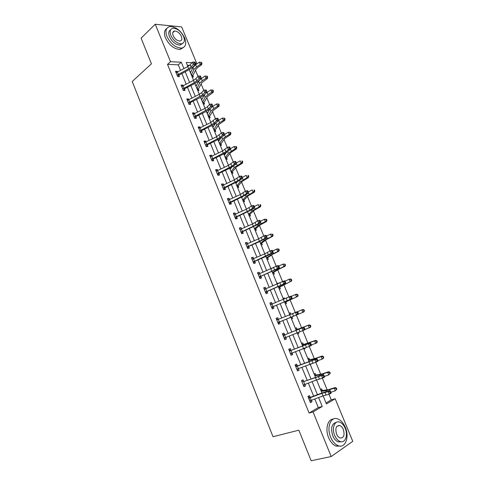 <?xml version="1.0" encoding="UTF-8"?>
<svg xmlns="http://www.w3.org/2000/svg" width="485" height="485" viewBox="0 0 485 485"><rect width="100%" height="100%" fill="white"/><g stroke="black" fill="none" stroke-linecap="round" stroke-linejoin="round"><path stroke-width="0.73" d="M326.029 402.962L331.279 399.846L335.183 398.743L352.771 441.332L331.2 456.53L311.152 460.75L298.845 430.171L273.025 436.742L132.229 81.492L151.423 63.802L141.093 38.139L155.261 24.25L181.651 26.911L196.528 62.947L195.037 62.874M195.31 63.996L196.528 62.947M331.279 399.846L328.982 394.269M327.157 389.843L322.355 378.197M320.706 374.19L315.783 362.228M314.298 358.633L309.248 346.375M307.939 343.186L302.761 330.631M301.615 327.842L296.341 315.038M295.292 312.498L290.091 299.882M288.902 296.984L283.889 284.822M282.549 281.573L277.729 269.866M276.244 266.265L271.606 255.001M269.981 251.066L265.525 240.239M263.761 235.965L259.481 225.573M257.583 220.966L253.479 211.005M251.442 206.064L247.514 196.528M245.343 191.26L241.591 182.142M239.287 176.558L235.698 167.852M233.267 161.954L229.848 153.654M227.289 147.44L224.04 139.547M221.354 133.023L218.262 125.524M215.449 118.704L212.527 111.599M209.587 104.475L206.822 97.758M203.767 90.337L201.154 84.002M197.977 76.29L195.528 70.337M189.611 65.342L187.368 65.245M190.053 71.786L190.957 71.816M192.181 76.969L193.406 77L192.83 75.599M195.594 85.281L196.57 85.293M197.734 90.495L198.953 90.501L198.371 89.088M201.172 98.855L202.227 98.849M203.324 104.105L204.537 104.081L203.949 102.668M206.78 112.52L207.932 112.49M208.944 117.8L210.15 117.752L209.562 116.327M212.424 126.27L213.649 126.264M214.606 131.58L215.801 131.508L215.213 130.071L214.491 131.302M218.104 140.104L219.365 140.183M220.299 145.445L221.487 145.348L220.893 143.906M223.821 154.024L225.125 154.194M226.028 159.401L227.21 159.28L226.616 157.825M230.375 167.937L230.915 168.295M231.794 173.448L232.97 173.297L232.37 171.835M237.601 187.586L238.765 187.404L238.159 185.931M243.44 201.808L244.598 201.602L243.991 200.117M249.32 216.128L250.472 215.892L249.86 214.4M255.231 230.533L256.377 230.272L255.765 228.768L254.971 229.896M261.191 245.034L262.324 244.743L261.706 243.234L260.906 244.343M267.18 259.633L268.308 259.311L267.684 257.79L266.871 258.881M270.891 268.66L272.055 268.429M273.213 274.322L274.334 273.97L273.704 272.443M276.947 283.41L278.063 283.04L278.299 283.622M279.281 289.108L280.397 288.727L279.766 287.187M283.04 298.257L284.149 297.857L284.586 298.918M285.392 303.992L286.502 303.58L285.865 302.028M289.175 313.201L290.272 312.77L290.909 314.316M291.546 318.972L292.643 318.53L292 316.972M295.353 328.242L296.444 327.781L297.36 329.382L309.291 324.871L310.436 325.302L310.012 325.496L310.424 326.49L310.843 326.296L310.436 325.302M297.735 334.056L298.827 333.577L298.305 332.316M301.567 343.386L302.652 342.889L303.574 344.508L315.711 340.379L316.869 340.846L316.456 341.058L316.869 342.058L317.287 341.846L316.869 340.846M303.968 349.236L305.047 348.727L304.725 347.939M307.823 358.627L308.896 358.1L309.551 359.688M310.242 364.514L311.315 363.974L311.188 363.671M314.128 373.971L315.189 373.408L315.844 375.008M320.47 389.413L321.525 388.825L322.47 390.492L328.29 389.71L335.232 387.545L336.445 388.115L336.05 388.394L336.475 389.419L336.869 389.134L336.445 388.115M180.559 70.343L178.316 64.851L167.519 64.384L309.097 413.032L318.318 407.552L314.801 398.955M313.637 396.106L308.308 383.053M307.175 380.288L301.858 367.26M300.761 364.575L295.45 351.576M294.383 348.97L289.084 335.996M288.048 333.468L282.767 320.53M281.755 318.051L276.511 305.223M275.48 302.701L270.297 290.012M269.248 287.447L264.125 274.904M263.064 272.297L257.996 259.893M256.917 257.25L251.903 244.986M250.806 242.3L245.853 230.175M244.743 227.453L239.845 215.461M238.711 212.703L233.873 200.845M232.727 198.044L227.938 186.325M226.78 183.482L222.045 171.896M220.869 169.016L216.189 157.564M215 154.648L210.369 143.324M209.162 140.371L204.591 129.174M203.373 126.185L198.844 115.115M197.613 112.09L193.139 101.141M191.89 98.085L187.471 87.264M186.204 84.172L181.833 73.471M177.528 71.925L177.292 71.362L175.503 71.301L177.662 76.594L179.444 76.636L178.862 75.211L178.134 76.606M183.16 85.742L182.9 85.111L181.123 85.087L183.288 90.416L185.07 90.428L184.482 88.985M188.829 99.643L188.544 98.958L186.773 98.97L188.956 104.33L190.726 104.305L190.132 102.856M194.533 113.642L194.224 112.884L192.46 112.938L194.661 118.334L196.419 118.267L195.825 116.812M200.275 127.719L199.941 126.906L198.189 126.997L200.402 132.429L202.148 132.326L201.548 130.859M206.052 141.893L205.695 141.02L203.949 141.147L206.173 146.609L207.913 146.47L207.313 144.991M211.866 156.158L211.484 155.218L209.75 155.388L211.993 160.887L213.721 160.705L213.115 159.219M217.716 170.52L217.31 169.514L215.589 169.72L217.844 175.255L219.559 175.036L218.953 173.539M223.609 184.973L223.173 183.9L221.463 184.148L223.731 189.72L225.44 189.459L224.828 187.95L223.718 189.69M229.538 199.517L229.078 198.377L227.374 198.668L229.66 204.276L231.357 203.973L230.739 202.457L229.617 204.173M235.51 214.158L235.019 212.951L233.327 213.285L235.631 218.929L237.317 218.583L236.692 217.062M241.518 228.896L241.003 227.623L239.323 227.998L241.639 233.679L243.312 233.291L242.688 231.757M247.568 243.737L247.023 242.391L245.355 242.803L247.683 248.526L249.345 248.096L248.714 246.55M253.655 258.669L253.079 257.256L251.424 257.711L253.77 263.476L255.419 263.003L254.789 261.445M259.784 273.704L259.178 272.218L257.535 272.722L259.899 278.517L261.536 278.002L260.9 276.438M265.956 288.836L265.319 287.284L263.688 287.829L266.065 293.661L267.696 293.104L267.053 291.527L265.835 293.098M272.146 304.028L271.503 302.446L269.884 303.034L272.273 308.909L273.892 308.308L273.243 306.72M276.426 319.1L278.396 319.306L277.723 317.711L276.117 318.348L278.529 324.259L280.13 323.61L279.481 322.016L278.232 323.531M284.646 334.686L283.992 333.08L282.397 333.759L284.822 339.712L286.411 339.015L285.756 337.408L284.489 338.906M288.963 349.885L290.976 350.17L290.297 348.551L288.714 349.279L291.158 355.275L292.734 354.529L292.073 352.91M297.311 365.751L296.65 364.126L295.08 364.896L297.535 370.934L299.099 370.146L298.463 368.57M303.707 381.446L303.04 379.81L301.482 380.628L303.962 386.709L305.514 385.866L304.895 384.35M308.09 396.851L310.17 397.245L309.478 395.596L307.933 396.463L310.424 402.586L311.964 401.695L311.37 400.234M331.2 456.53L313.055 411.947L322.252 406.46L318.603 397.536M309.097 413.032L313.055 411.947M167.519 64.384L170.502 61.704L155.261 24.25M183.912 68.591L181.299 62.219L170.502 61.704M317.439 394.687L312.085 381.622M310.952 378.852L305.611 365.811M304.507 363.12L299.184 350.109M298.111 347.496L292.794 334.511M291.758 331.983L286.453 319.027M285.441 316.547L280.178 303.701M279.148 301.179L273.946 288.478M272.897 285.914L267.75 273.352M266.683 270.745L261.603 258.329M260.518 255.68L255.492 243.403M254.389 240.718L249.423 228.581M248.302 225.852L243.391 213.855M242.257 211.084L237.401 199.22M236.25 196.413L231.448 184.682M230.284 181.839L225.531 170.241M224.355 167.361L219.656 155.891M218.462 152.975L213.818 141.638M212.612 138.686L208.023 127.476M206.798 124.481L202.257 113.399M201.02 110.374L196.534 99.419M195.279 96.357L190.841 85.524M189.574 82.432L185.191 71.719M323.113 395.863L326.441 403.963L335.183 398.743M191.902 62.723L186.222 62.456L187.889 66.506M189.174 69.64L193.576 80.364M194.849 83.462L199.299 94.308M200.56 97.37L205.064 108.343M206.307 111.368L210.86 122.462M212.09 125.457L216.698 136.679M217.917 139.638L222.573 150.987M223.773 153.915L228.49 165.391M229.672 168.277L234.437 179.887M235.607 182.736L240.433 194.479M241.585 197.292L246.459 209.168M247.599 211.939L252.533 223.955M253.655 226.683L258.644 238.838M259.748 241.53L264.792 253.819M265.883 256.474L270.988 268.902M272.061 271.515L277.22 284.089M278.275 286.653L283.501 299.372M284.537 301.9L289.818 314.765M290.836 317.245L296.159 330.212M297.202 332.752L302.543 345.75M303.616 348.369L308.963 361.398M310.067 364.089L315.432 377.148M316.572 379.919L321.943 393.008M178.316 64.851L181.299 62.219M318.318 407.552L322.252 406.46M175.988 72.495L177.292 71.362M190.387 72.592L190.738 72.295M195.91 86.045L196.395 85.645M181.584 86.227L182.9 85.111M201.469 99.577L202.112 99.067M187.21 100.043L188.544 98.958M207.059 113.199L207.889 112.562M192.872 113.945L194.224 112.884M212.685 126.906L213.624 126.209M198.571 127.943L199.941 126.906M218.347 140.692L219.299 140.013M204.306 142.026L205.695 141.02M224.046 154.576L225.004 153.909M210.084 156.2L211.484 155.218M229.781 168.537L230.751 167.895M215.892 170.465L217.31 169.514M221.742 184.827L223.173 183.9M227.629 199.28L229.078 198.377M233.552 213.824L235.019 212.951M239.511 228.465L241.003 227.623M245.513 243.203L247.023 242.391M251.557 258.044L253.079 257.256M270.957 268.835L272.012 268.32M257.638 272.976L259.178 272.218M276.996 283.531L278.063 283.04M263.761 288.005L265.319 287.284M283.07 298.33L284.149 297.857M269.927 303.143L271.503 302.446M289.181 313.219L290.272 312.77M276.129 318.372L277.723 317.711M297.717 334.001L298.827 333.577M284.792 339.639L286.411 339.015M303.925 349.133L305.047 348.727M291.091 355.117L292.734 354.529M310.182 364.356L311.315 363.974M297.438 370.698L299.099 370.146M303.828 386.387L305.514 385.866M310.261 402.186L311.964 401.695M193.848 62.086L192.363 62.177L190.181 64.772L187.756 66.578L176.103 72.726L177.086 75.145L188.665 68.797L191.09 66.991L193.285 64.408L192.363 62.177L194.679 62.001L193.848 62.086L194.218 62.983L195.043 62.892L194.679 62.001M194.218 62.983L193.285 64.408L195.352 64.19L193.157 66.766L189.514 69.464L178.874 75.193M177.225 74.884L179.038 74.939M195.352 64.19L195.043 62.892M191.49 75.29L192.963 75.333L192.145 76.879M192.963 75.333L196.116 69.076L197.922 67.269L201.633 64.784L200.293 64.414L196.57 66.906L193.867 69.628L191.375 74.999M201.414 63.195L201.948 63.347L201.584 62.468L201.045 62.316L201.414 63.195L200.293 64.414L199.377 62.201L195.661 64.705L192.963 67.433L190.484 72.841M199.377 62.201L201.045 62.316M201.948 63.347L201.633 64.784M184.694 38.03C180.881 30.561 175.952 26.73 169.92 26.536C165.973 27.53 164.991 30.864 166.955 36.527C170.75 43.953 175.618 47.815 181.572 48.1C185.694 47.142 186.737 43.783 184.694 38.03M166.767 28.494C164.221 30.209 163.791 33.35 165.482 37.921C169.265 45.329 174.127 49.173 180.081 49.446L183.342 47.566M182.487 43.529L180.032 45.069C175.74 44.869 172.23 42.098 169.495 36.745C168.234 33.313 168.604 31.01 170.611 29.846M183.633 36.569C180.881 31.185 177.334 28.415 172.999 28.257C170.144 28.967 169.429 31.367 170.859 35.466C173.6 40.831 177.116 43.614 181.408 43.82C184.355 43.129 185.1 40.716 183.633 36.569M173.163 35.666C174.933 39.121 177.201 40.916 179.971 41.043C181.863 40.594 182.336 39.043 181.396 36.375C179.626 32.907 177.346 31.125 174.558 31.016C172.702 31.47 172.242 33.022 173.163 35.666M345.332 427.388C343.41 422.956 340.876 420.125 337.718 418.894C330.879 416.051 326.326 427.249 330.649 437.167C332.522 441.538 335.008 444.369 338.1 445.66C345.278 448.752 349.661 437.082 345.332 427.388M333.365 419.052C327.684 419.034 324.962 429.164 328.612 437.646C330.479 442.005 332.959 444.83 336.05 446.115L340.446 446.091M341.488 441.756L338.136 441.877C335.905 440.956 334.11 438.919 332.752 435.766C330.497 428.031 331.704 423.557 336.39 422.338M345.193 428.267C343.81 425.078 341.986 423.035 339.718 422.138C334.759 420.058 331.51 428.182 334.632 435.318C335.996 438.482 337.79 440.525 340.021 441.453C345.156 443.66 348.315 435.287 345.193 428.267M336.541 434.045C337.421 436.088 338.585 437.403 340.027 437.997C343.786 438.137 344.89 435.306 343.344 429.504C342.458 427.449 341.288 426.133 339.827 425.551C336.117 425.412 335.026 428.243 336.541 434.045M182.706 88.973L194.358 82.662L196.807 80.892L199.038 78.382L198.116 76.139L200.438 75.963L199.608 76.06L199.984 76.963L200.808 76.86L200.438 75.963M199.608 76.06L198.116 76.139L195.891 78.655L193.442 80.431L181.705 86.53M199.984 76.963L199.038 78.382L201.105 78.133L198.868 80.637L195.194 83.287L184.658 88.719L183.718 90.422M182.857 88.7L184.658 88.719M201.105 78.133L200.808 76.86M188.368 102.881L202.566 94.878L204.834 92.447L203.906 90.186L206.234 90.016L205.41 90.125L205.785 91.028L206.61 90.919L206.234 90.016M205.41 90.125L203.906 90.186L201.639 92.635L199.165 94.375L187.362 100.419M205.785 91.028L204.834 92.447L206.895 92.168L204.615 94.599L200.905 97.2L190.314 102.584L189.332 104.323M188.519 102.608L190.314 102.584M206.895 92.168L206.61 90.919M197.043 88.816L198.51 88.828L197.68 90.355M198.51 88.828L201.766 82.789L207.344 78.582L206.016 78.249L202.263 80.704L199.517 83.359L196.934 88.537M207.137 77.03L207.671 77.163L207.301 76.272L206.768 76.139L207.137 77.03L206.016 78.249L205.094 76.03L201.348 78.485L198.614 81.153L196.043 86.366M205.094 76.03L206.768 76.139M207.671 77.163L207.344 78.582M202.633 102.42L204.088 102.402L203.245 103.917M204.088 102.402L207.459 96.588L213.091 92.465L211.775 92.18L207.992 94.593L205.21 97.176L202.53 102.165M212.903 90.95L213.43 91.065L213.054 90.174L212.533 90.052L212.903 90.95L211.775 92.18L210.848 89.943L206.016 93.108M204.331 94.884L201.627 99.977M210.848 89.943L212.533 90.052M213.43 91.065L213.091 92.465M194.067 116.873L208.356 108.961L210.666 106.603L209.732 104.33L211.787 104.02L211.248 104.281L211.624 105.19L212.448 105.069L212.072 104.16M211.248 104.281L209.732 104.33L207.422 106.7L204.925 108.41L193.054 114.399L194.073 116.855M211.624 105.19L210.666 106.603L212.721 106.288L210.405 108.646L206.652 111.198L196.007 116.545L194.976 118.322M194.224 116.606L196.007 116.545M212.721 106.288L212.448 105.069M199.802 130.956L214.182 123.135L216.54 120.85L215.595 118.558L217.644 118.225L217.122 118.534L217.504 119.449L218.323 119.31L217.947 118.395M217.122 118.534L215.595 118.558L210.726 122.535L198.783 128.464L199.808 130.938M217.504 119.449L216.54 120.85L218.589 120.504L216.225 122.79L212.442 125.288L201.73 130.592L200.657 132.411M199.959 130.695L201.73 130.592M218.589 120.504L218.323 119.31M205.573 145.13L220.051 137.4L222.445 135.194L221.499 132.89L223.543 132.52L223.858 132.726L223.039 132.872L223.421 133.793L224.234 133.648L223.858 132.726M223.039 132.872L221.499 132.89L216.559 136.752L204.555 142.62M223.421 133.793L222.445 135.194L224.488 134.818L222.088 137.025L218.262 139.468L207.495 144.73L206.367 146.597M205.737 144.869L207.495 144.73M224.488 134.818L224.234 133.648M208.259 116.115L209.708 116.067L208.853 117.564M209.708 116.067L213.182 110.477L218.874 106.439L217.571 106.197L213.758 108.567L210.933 111.083L208.156 115.873M218.705 104.96L219.22 105.057L218.85 104.16L218.329 104.057L218.705 104.96L217.571 106.197L216.643 103.942L212.442 106.573M209.817 109.186L207.253 113.672M216.643 103.942L218.329 104.057M219.22 105.057L218.874 106.439M213.915 129.895L215.352 129.816L218.941 124.451L224.694 120.498L223.409 120.304L219.559 122.638L216.692 125.075L213.818 129.671M224.543 119.061L225.052 119.14L224.676 118.237L224.167 118.152L224.543 119.061L223.409 120.304L222.469 118.037L218.565 120.413M215.316 123.554L212.909 127.452M222.469 118.037L224.167 118.152M225.052 119.14L224.694 120.498M219.608 143.766L221.039 143.651L220.166 145.118M221.039 143.651L224.743 138.516L230.551 134.654L229.284 134.503L225.404 136.794L222.494 139.165L219.523 143.554M230.417 133.254L230.927 133.314L230.545 132.405L230.035 132.338L230.417 133.254L229.284 134.503L228.338 132.217L224.428 134.539M220.82 138.013L218.608 141.323M228.338 132.217L230.035 132.338M230.927 133.314L230.551 134.654M211.381 159.401L225.955 151.763L228.399 149.629L227.441 147.307L229.478 146.906L229.805 147.149L228.993 147.307L229.375 148.24L230.187 148.077L229.805 147.149M228.993 147.307L227.441 147.307L222.433 151.059L210.357 156.873L211.393 159.383M229.375 148.24L228.399 149.629L230.43 149.222L227.986 151.35L224.125 153.745L213.297 158.959L212.109 160.874M211.545 159.141L213.297 158.959M230.43 149.222L230.187 148.077M225.337 157.722L226.762 157.577L225.871 159.025M226.762 157.577L230.575 152.672L236.45 148.901L235.195 148.792L228.326 153.339L225.258 157.528M236.328 147.537L236.832 147.579L236.45 146.664L235.952 146.615L236.328 147.537L235.195 148.792L234.243 146.494L230.333 148.756L231.284 151.041M226.307 152.557L224.337 155.279M234.243 146.494L235.952 146.615M236.832 147.579L236.45 148.901M217.231 173.757L231.903 166.209L234.382 164.16L233.418 161.826L235.455 161.39L235.795 161.669L234.982 161.838L235.37 162.778L236.183 162.602L235.795 161.669M234.982 161.838L233.418 161.826L228.35 165.458L216.195 171.217M235.37 162.778L234.382 164.16L236.413 163.718L233.928 165.773L230.029 168.107L219.141 173.284L217.886 175.249M216.171 171.144L216.589 171.114M217.395 173.503L219.141 173.284M236.413 163.718L236.183 162.602M231.102 171.769L232.521 171.587L231.618 173.018M232.521 171.587L236.45 166.919L242.385 163.239L241.142 163.178L234.2 167.604L231.03 171.587M242.282 161.911L242.779 161.941L242.397 161.014L241.9 160.99L242.282 161.911L241.142 163.178L240.19 160.862L236.28 163.063M231.769 167.204L230.102 169.326M241.9 160.99L242.397 161.014M242.779 161.941L242.385 163.239M223.118 188.21L237.886 180.76L240.408 178.789L239.438 176.437L241.469 175.97L241.827 176.279L241.015 176.467L241.403 177.407L242.215 177.219L241.827 176.279M241.015 176.467L239.438 176.437L234.297 179.953L222.075 185.652M222.021 185.512L222.621 185.476M241.403 177.407L240.408 178.789L242.433 178.31L239.899 180.287L224.834 187.938M223.288 187.962L225.016 187.695M242.433 178.31L242.215 177.219M236.91 185.9L238.311 185.688L237.401 187.101M238.311 185.688L242.361 181.257L248.356 177.674L247.132 177.655L240.111 181.966L236.844 185.737M248.271 176.382L248.763 176.394L248.381 175.461L247.89 175.455L248.271 176.382L247.132 177.655L246.168 175.327L242.264 177.468M237.189 181.966L235.91 183.463M247.89 175.455L248.381 175.461M248.763 176.394L248.356 177.674M229.041 202.76L243.906 195.406L246.477 193.509L245.501 191.145L247.52 190.641L247.896 190.993L247.089 191.193L247.477 192.139L248.29 191.939L247.896 190.993M247.089 191.193L245.501 191.145L240.287 194.546L227.992 200.184M227.908 199.965L228.69 199.935M247.477 192.139L246.477 193.509L248.496 193.006L245.919 194.897L230.751 202.445M229.211 202.512L230.933 202.209M248.496 193.006L248.29 191.939M242.749 200.123L244.143 199.881L243.221 201.275M244.143 199.881L248.308 195.691L254.37 192.199L253.164 192.23L246.065 196.419L242.688 199.978M254.304 190.951L254.789 190.938L254.401 190.005L253.916 190.017L254.304 190.951L253.164 192.23L252.194 189.89L248.29 191.963M242.542 196.837L241.748 197.692M253.916 190.017L254.401 190.005M254.789 190.938L254.37 192.199M235.007 217.401L249.969 210.144L252.582 208.332L251.6 205.949L253.613 205.416L254.007 205.804L253.2 206.016L253.594 206.968L254.401 206.755L254.007 205.804M253.2 206.016L251.6 205.949L246.319 209.235L233.952 214.813M253.594 206.968L252.582 208.332L254.595 207.792L251.976 209.605L236.886 216.813L235.558 218.753M233.831 214.522L234.801 214.497M235.177 217.159L236.886 216.813M254.595 207.792L254.401 206.755M248.629 214.443L250.011 214.164L249.078 215.54M250.011 214.164L254.298 210.217L260.427 206.822L259.226 206.901L252.054 210.969L248.575 214.315M260.378 205.616L260.851 205.585L260.463 204.64L259.984 204.67L260.378 205.616L259.226 206.901L258.256 204.543L254.322 206.568M259.984 204.67L260.463 204.64M260.851 205.585L260.427 206.822M259.354 220.936L257.741 220.857L252.388 224.021L239.948 229.532L241.021 232.127L256.074 224.985L258.729 223.252L257.741 220.857L259.748 220.287L260.16 220.711L259.354 220.936L259.748 221.9L260.554 221.669L260.16 220.711M259.748 221.9L258.729 223.252L260.736 222.682L258.068 224.41L242.882 231.509L241.53 233.424M239.796 229.162L240.948 229.162M241.184 231.897L242.882 231.509M260.736 222.682L260.554 221.669M254.54 228.847L255.922 228.538L260.324 224.84L266.52 221.542L265.337 221.669L261.257 223.7L258.081 225.61L254.498 228.738M266.489 220.372L266.956 220.323L266.568 219.378L266.095 219.426L266.489 220.372L265.337 221.669L264.355 219.293L260.39 221.281M266.095 219.426L264.355 219.293L265.537 219.171L266.568 219.378M266.956 220.323L266.52 221.542M247.053 246.98L262.215 239.923L264.919 238.274L263.925 235.862L265.925 235.255L266.35 235.716L265.55 235.959L265.95 236.929L266.75 236.686L266.35 235.716M265.55 235.959L263.925 235.862L258.499 238.899L245.98 244.355L247.065 246.962M265.95 236.929L264.919 238.274L266.92 237.668L260.112 241.366L248.914 246.307L247.55 248.199M245.804 243.906L247.138 243.925M247.229 246.738L248.914 246.307M266.92 237.668L266.75 236.686M260.493 243.349L261.864 243.003L266.392 239.56L272.649 236.353L267.368 238.523L264.149 240.354L260.457 243.258M272.637 235.231L273.103 235.164L272.709 234.206L272.243 234.273L272.637 235.231L271.485 236.528L270.497 234.14L266.501 236.086M272.243 234.273L270.497 234.14L272.709 234.206M273.103 235.164L272.649 236.353M271.788 251.084L270.151 250.969L264.652 253.885L252.073 259.269L253.146 261.9L271.151 253.4L270.151 250.969L272.146 250.327L272.582 250.83L271.788 251.084L272.188 252.054L272.982 251.8L272.582 250.83M272.188 252.054L271.151 253.4L273.14 252.752L266.247 256.31L254.989 261.203L253.606 263.064M251.848 258.748L253.364 258.796M253.315 261.676L254.989 261.203M273.14 252.752L272.982 251.8M266.489 257.947L267.847 257.559L272.503 254.376L278.827 251.272L273.528 253.437L266.459 257.868M278.833 250.187L279.287 250.096L278.893 249.138L278.432 249.223L278.833 250.187L277.675 251.497L276.68 249.09L272.649 250.987M278.432 249.223L276.68 249.09L277.832 248.872L278.893 249.138M279.287 250.096L278.827 251.272M278.063 266.307L276.42 266.174L258.19 274.286L259.269 276.935L277.426 268.623L276.42 266.174L278.402 265.501L278.857 266.041L278.063 266.307L278.469 267.29L279.263 267.017L278.857 266.041M278.469 267.29L277.426 268.623L279.409 267.944L261.1 276.195L259.699 278.032M257.929 273.685L259.627 273.77M259.439 276.717L261.1 276.195M279.409 267.944L279.263 267.017M272.521 272.637L273.867 272.218L272.879 273.516M273.867 272.218L278.651 269.284L285.041 266.283L283.907 266.562L276.408 270.127L272.497 272.582M285.065 265.246L285.513 265.137L285.113 264.167L284.665 264.276L285.065 265.246L283.907 266.562L282.907 264.137L278.827 265.998M284.665 264.276L282.907 264.137L285.113 264.167M285.513 265.137L285.041 266.283M265.422 292.085L283.743 283.949L282.725 281.488L284.701 280.779L285.18 281.355L284.386 281.639L284.792 282.622L285.586 282.337L285.18 281.355M284.386 281.639L282.725 281.488L264.331 289.406M264.052 288.727L265.919 288.854M284.792 282.622L283.743 283.949L285.72 283.234L267.065 291.515M265.604 291.855L267.253 291.291M285.72 283.234L285.586 282.337M278.59 287.423L279.93 286.968L278.93 288.248M279.93 286.968L290.182 281.724L278.578 287.387M291.339 280.403L291.782 280.269L291.382 279.299L290.939 279.427L291.339 280.403L290.182 281.724L289.175 279.287L284.992 281.124M290.939 279.427L289.175 279.287L290.291 278.966L291.382 279.299M291.782 280.269L291.297 281.397M290.751 297.069L289.078 296.905L270.527 304.622L271.636 307.308L290.097 299.384L289.078 296.905L291.048 296.153L291.54 296.771L290.751 297.069L291.158 298.063L291.946 297.76L291.54 296.771M291.158 298.063L290.097 299.384L292.067 298.627L273.449 306.484L272.012 308.266M270.218 303.865L272.255 304.04M271.812 307.096L273.449 306.484M292.067 298.627L291.946 297.76M284.701 302.307L286.035 301.815L285.016 303.077M286.035 301.815L296.499 296.99L284.695 302.288M297.657 295.662L298.093 295.51L297.687 294.528L297.25 294.68L297.657 295.662L296.499 296.99L295.48 294.54L291.206 296.353M297.25 294.68L295.48 294.54L296.577 294.165L297.687 294.528M298.093 295.51L297.59 296.614M297.159 312.607L295.474 312.425L276.771 319.942L277.887 322.646L296.499 314.923L295.474 312.425L297.432 311.637L297.942 312.291L297.159 312.607L297.572 313.607L298.354 313.292L297.942 312.291M297.572 313.607L296.499 314.923L298.463 314.128L279.493 321.998M278.063 322.434L279.687 321.779M298.463 314.128L298.354 313.292M289.581 314.195L290.891 314.322M292.17 316.76L303.931 311.928L290.854 317.287L292.17 316.76L291.145 317.996M304.016 311.024L304.447 310.855L304.04 309.866L303.61 310.036L304.016 311.024L302.852 312.364L301.834 309.891L297.469 311.679M303.61 310.036L301.834 309.891L302.913 309.466L304.04 309.866M304.447 310.855L303.931 311.928M284.161 338.1L302.949 330.564L301.912 328.048L303.865 327.223L283.343 335.402L301.912 328.048L303.61 328.254L304.022 329.26L304.804 328.927L304.392 327.921L303.61 328.254M283.343 335.402L284.174 338.087M282.676 334.444L284.956 334.705M304.804 328.927L304.901 329.733L302.949 330.564L304.022 329.26M304.392 327.921L303.865 327.223M295.741 329.194L297.105 329.351M297.717 332.546L297.311 333.019M310.843 326.296L310.315 327.351L304.877 329.558M310.424 326.49L309.254 327.836L308.224 325.35L297.36 329.382M310.012 325.496L308.224 325.35L309.291 324.871M290.497 353.65L309.436 346.314L308.393 343.78L310.339 342.919L289.672 350.934L308.393 343.78L310.103 344.004L310.521 345.017L311.303 344.671L310.885 343.659L310.103 344.004M292.085 352.898L290.794 354.377M311.303 344.671L311.382 345.447L309.436 346.314L310.521 345.017M310.885 343.659L310.339 342.919M301.937 344.289L303.319 344.471M317.287 341.846L316.741 342.877L311.34 345.059M316.869 342.058L315.699 343.416L314.662 340.913L302.288 345.144M303.574 344.508L302.276 345.108M316.456 341.058L314.662 340.913L315.711 340.379M296.038 366.575L297.299 366.108L298.323 368.624L315.971 362.174L314.923 359.627L316.857 358.724L295.759 366.533L296.881 369.285L298.323 368.624L297.135 369.958M295.298 365.435L297.632 365.787M297.299 366.108L314.923 359.627L316.644 359.864L317.069 360.888L317.845 360.525L317.42 359.506L316.644 359.864M317.845 360.525L317.911 361.27L315.971 362.174L317.069 360.888M317.42 359.506L316.857 358.724M308.175 359.482L309.83 359.731L315.377 358.385L322.173 355.996L323.349 356.493L322.943 356.73L323.362 357.736L323.768 357.506L323.349 356.493M323.768 357.506L323.21 358.506L322.185 359.1L317.857 360.676M323.362 357.736L322.185 359.1L321.143 356.578L313.14 359.355L308.563 360.428M309.83 359.731L308.545 360.373M322.943 356.73L321.143 356.578L322.173 355.996M303.289 385.06L316.42 379.979L322.549 378.142L321.494 375.578L323.422 374.638L304.028 381.483L321.494 375.578L323.234 375.839L323.659 376.863L324.429 376.487L324.004 375.457L323.234 375.839M304.641 384.441L303.525 385.642M301.67 381.089L304.028 381.483M324.429 376.487L324.477 377.197L322.549 378.142L323.659 376.863M324.004 375.457L323.422 374.638M314.456 374.778L316.129 375.063L321.816 373.99L328.678 371.716L329.879 372.25L329.473 372.51L329.897 373.523L330.297 373.268L329.879 372.25M330.297 373.268L328.721 374.893L324.392 376.402M329.897 373.523L328.721 374.893L327.672 372.353L319.579 374.99L314.88 375.808M316.129 375.063L314.85 375.736M329.473 372.51L327.672 372.353L328.678 371.716M308.909 398.173L309.763 400.913L322.962 395.918L329.176 394.22L328.109 391.637L330.036 390.661L322.325 392.862L310.473 397.288L308.909 398.173L321.907 393.353L328.109 391.637L329.861 391.916L330.291 392.953L331.061 392.559L330.631 391.522L329.861 391.916M310.97 400.38L309.957 401.434M310.17 397.245L310.473 397.288M331.061 392.559L331.097 393.238L329.176 394.22L330.291 392.953M330.631 391.522L330.036 390.661M320.779 390.176L322.204 390.437M336.869 389.134L335.299 390.795L330.934 392.25M336.475 389.419L335.299 390.795L334.238 388.236L326.053 390.734L321.24 391.298M322.47 390.492L321.203 391.207M336.05 388.394L334.238 388.236L335.232 387.545M187.756 66.578L188.665 68.797M190.181 64.772L191.09 66.991M177.407 71.992L178.304 74.199M196.57 66.906L195.661 64.705M193.867 69.628L192.963 67.433M181.723 86.53L182.712 88.955M193.442 80.431L194.358 82.662M195.891 78.655L196.807 80.892M183.039 85.809L183.942 88.027M187.38 100.413L188.374 102.862M199.165 94.375L200.087 96.618M201.639 92.635L202.566 94.878M188.701 99.71L189.617 101.947M202.263 80.704L201.348 78.485M199.517 83.359L198.614 81.153M207.992 94.593L207.071 92.362M205.21 97.176L204.294 94.957M204.925 108.41L205.852 110.665M207.422 106.7L208.356 108.961M194.406 113.702L195.322 115.951M210.726 122.535L211.66 124.809M213.248 120.856L214.182 123.135M200.147 127.785L201.069 130.047M204.567 142.62L205.585 145.118M216.559 136.752L217.498 139.037M219.111 135.109L220.051 137.4M205.925 141.953L206.852 144.233M213.758 108.567L212.83 106.324M210.933 111.083L210.066 108.973M219.559 122.638L218.632 120.377M216.692 125.075L215.88 123.105M225.404 136.794L224.464 134.521M222.494 139.165L221.736 137.328M222.433 151.059L223.379 153.357M225.01 149.453L225.955 151.763M211.739 156.219L212.672 158.516M228.326 153.339L227.629 151.641M216.213 171.217L217.244 173.739M228.35 165.458L229.296 167.774M230.945 163.888L231.903 166.209M217.595 170.581L218.535 172.89M237.201 165.385L236.316 163.245M234.2 167.604L233.564 166.052M222.094 185.652L223.13 188.192M234.297 179.953L235.255 182.287M236.922 178.419L237.886 180.76M223.482 185.027L224.434 187.356M243.155 179.82L242.342 177.85M240.111 181.966L239.535 180.559M228.011 200.184L229.053 202.742M240.287 194.546L241.251 196.892M242.936 193.048L243.906 195.406M229.411 199.577L230.369 201.918M249.151 194.352L248.405 192.551M246.065 196.419L245.543 195.158M233.97 214.806L235.019 217.383M246.319 209.235L247.289 211.599M248.993 207.774L249.969 210.144M235.383 214.218L236.34 216.577M255.183 208.98L254.51 207.35M252.054 210.969L251.594 209.853M252.388 224.021L253.364 226.398M255.092 222.597L256.074 224.985M241.391 228.956L242.354 231.327M261.257 223.7L260.657 222.251M258.081 225.61L257.687 224.652M258.499 238.899L259.481 241.294M261.227 237.523L262.215 239.923M247.435 243.791L248.411 246.18M267.368 238.523L266.847 237.25M264.149 240.354L263.816 239.541M264.652 253.885L265.641 256.292M267.405 252.539L268.399 254.958M253.528 258.729L254.504 261.13M273.528 253.437L273.073 252.352M270.254 255.189L269.987 254.534M270.842 268.969L271.836 271.394M273.625 267.665L274.625 270.096M259.651 273.758L260.639 276.177M279.718 268.454L279.348 267.55M276.408 270.127L276.201 269.624M264.349 289.406L265.434 292.067M277.074 284.149L278.081 286.593M279.887 282.888L280.894 285.338M265.822 288.896L266.817 291.327M285.956 283.573L285.659 282.852M282.597 285.162L282.452 284.816M283.349 299.433L284.362 301.894M286.192 298.214L287.205 300.682M272.036 304.131L273.031 306.581M292.237 298.79L292.018 298.263M289.666 314.826L290.685 317.299M292.534 313.643L293.558 316.129M278.287 319.469L279.293 321.937M298.56 314.116L298.414 313.777M296.032 330.315L297.05 332.813M298.924 329.182L299.954 331.679M284.58 334.911L285.592 337.396M304.089 327.52L303.895 327.06M289.393 350.897L290.509 353.638M302.434 345.914L303.464 348.424M305.362 344.823L306.393 347.339M290.915 350.455L291.94 352.959M310.57 343.234L310.297 342.574M308.878 361.622L309.921 364.15M311.837 360.573L312.88 363.101M317.099 359.058L316.741 358.191M313.328 359.815L313.14 359.355M302.173 382.271L303.301 385.048M315.371 377.433L316.42 379.979M318.36 376.427L319.409 378.979M303.719 381.865L304.756 384.399M323.671 374.984L323.228 373.917M319.833 375.62L319.579 374.99M321.907 393.353L322.962 395.918M324.926 392.395L325.981 394.96M310.188 397.73L311.231 400.283M330.285 391.025L329.758 389.746M326.387 391.534L326.053 390.734M172.757 32.707L174.558 31.016M180.032 45.069L181.408 43.82M181.572 48.1L180.081 49.446M336.942 426.266L339.827 425.551M338.136 441.877L340.021 441.453M338.1 445.66L336.05 446.115"/></g></svg>
